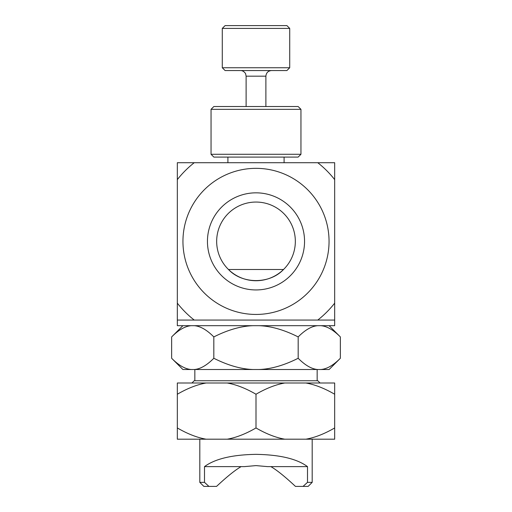 <?xml version="1.0" encoding="UTF-8"?>
<svg xmlns="http://www.w3.org/2000/svg" width="512" height="512" viewBox="0 0 512 512"><rect width="100%" height="100%" fill="white"/><g stroke="black" fill="none" stroke-linecap="round" stroke-linejoin="round"><path stroke-width="0.77" d="M177.325 215.808L177.325 214.982M177.325 223.885L177.325 215.686M317.766 320.064A100.019 100.019 0 0 0 334.675 303.155L334.675 320.064L177.325 320.064L177.325 162.714L194.234 162.714A100.019 100.019 0 0 0 177.325 179.622M177.325 260.947L177.325 227.936M177.325 281.498L177.325 261.894M177.325 256.102L177.325 257.734M177.325 226.592L177.325 224.147M177.325 214.176L177.325 196.589M177.325 299.494L177.325 288.384M283.533 269.485C269.766 284.269 242.234 284.269 228.467 269.485L283.533 269.485A39.334 39.334 0 0 0 271.238 205.126A39.334 39.334 0 0 0 216.666 241.389A39.334 39.334 0 0 0 283.533 269.485M317.766 162.714L334.675 162.714L334.675 179.622A100.019 100.019 0 0 0 317.766 162.714L194.234 162.714M177.325 303.155A100.019 100.019 0 0 0 194.234 320.064M256 314.445A73.056 73.056 0 0 0 301.114 183.93A73.056 73.056 0 0 0 186.957 217.523A73.056 73.056 0 0 0 256 314.445M334.675 179.622L334.675 303.155M289.715 162.714L222.285 162.714M304.55 241.389A48.55 48.55 0 0 1 231.725 283.437A48.55 48.55 0 0 1 231.725 199.341A48.55 48.55 0 0 1 304.55 241.389M300.954 154.285L211.046 154.285L211.046 109.331L300.954 109.331L300.954 154.285L298.144 157.094L213.856 157.094L211.046 154.285M300.954 109.331L298.144 106.522L213.856 106.522L211.046 109.331M213.824 358.272C227.821 365.325 240.877 369.075 252.979 369.517L194.246 369.517C200.294 369.075 206.822 365.325 213.824 358.272L213.824 336.922C206.822 329.869 200.294 326.125 194.246 325.683M171.648 358.272C178.643 365.325 185.171 369.075 191.226 369.517L182.886 369.517L171.648 358.272L171.648 336.922C178.643 329.869 185.171 326.125 191.226 325.683M298.176 358.272C305.178 365.325 311.706 369.075 317.754 369.517L259.021 369.517C271.123 369.075 284.179 365.325 298.176 358.272L298.176 336.922C284.179 329.869 271.123 326.125 259.021 325.683M340.352 358.272L329.114 369.517L320.774 369.517C326.829 369.075 333.357 365.325 340.352 358.272L340.352 336.922C333.357 329.869 326.829 326.125 320.774 325.683M317.754 325.683C311.706 326.125 305.178 329.869 298.176 336.922M252.979 325.683C240.877 326.125 227.821 329.869 213.824 336.922M317.754 369.517L320.774 369.517M252.979 369.517L259.021 369.517M191.226 369.517L194.246 369.517M191.936 383.002L194.182 380.755L317.818 380.755L320.064 383.002M241.114 466.618C235.085 470.125 226.899 476.723 216.55 486.4L208.947 486.4L204.499 482.355L204.499 466.618L244.467 466.618L256 465.606L267.533 466.618L307.501 466.618L307.501 482.355L303.053 486.4L295.45 486.4C285.101 476.723 276.915 470.125 270.886 466.618M204.499 466.618C215.014 458.835 232.186 454.746 256 454.349C279.814 454.746 296.986 458.835 307.501 466.618M303.053 486.4L308.147 486.4L312.192 482.355L312.192 439.194M204.499 482.355L199.808 482.355L203.853 486.4L208.947 486.4M307.501 482.355L312.192 482.355M177.325 320.064L177.325 325.683L334.675 325.683L334.675 320.064M334.675 427.955L334.675 439.194L305.856 439.194C314.822 437.638 324.429 433.894 334.675 427.955L334.675 394.24C324.429 388.301 314.822 384.557 305.856 383.002L334.675 383.002L334.675 394.24M256 427.955C266.246 433.894 275.853 437.638 284.819 439.194L227.181 439.194C236.147 437.638 245.754 433.894 256 427.955L256 394.24C245.754 388.301 236.147 384.557 227.181 383.002L284.819 383.002C275.853 384.557 266.246 388.301 256 394.24M177.325 427.955C187.571 433.894 197.178 437.638 206.144 439.194L177.325 439.194L177.325 383.002L206.144 383.002C197.178 384.557 187.571 388.301 177.325 394.24M284.819 439.194L305.856 439.194M206.144 439.194L227.181 439.194M227.181 383.002L206.144 383.002M305.856 383.002L284.819 383.002M265.888 106.522L265.888 76.173C266.221 72.762 268.096 70.886 271.507 70.554M222.285 67.744L225.094 70.554L286.906 70.554L289.715 67.744L289.715 28.41L222.285 28.41L222.285 67.744L289.715 67.744M222.285 28.41L225.094 25.6L286.906 25.6L289.715 28.41M246.112 106.522L246.112 76.173L265.888 76.173M227.904 157.094L227.904 162.714M284.096 157.094L284.096 162.714M182.886 325.683L171.648 336.922M329.114 325.683L340.352 336.922M317.158 380.755L317.158 369.517M194.842 380.755L194.842 369.517M199.808 482.355L199.808 439.194M246.112 76.173L245.613 73.862C246.118 74.355 243.917 70.4 240.493 70.554"/></g></svg>
